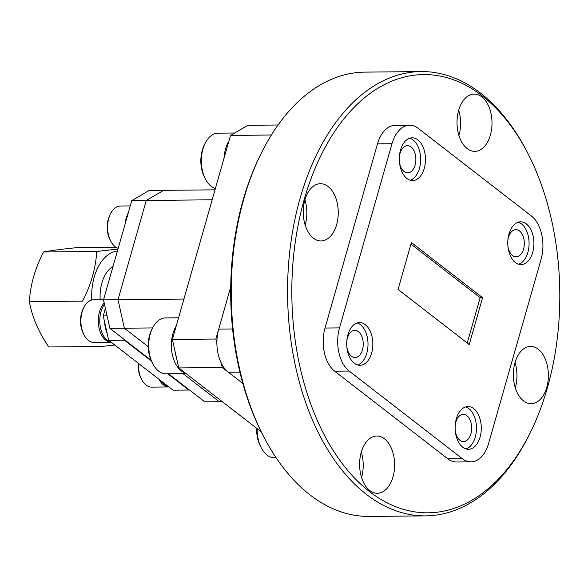 <?xml version="1.0" encoding="UTF-8"?>
<svg xmlns="http://www.w3.org/2000/svg" width="588" height="588" viewBox="0 0 588 588"><rect width="100%" height="100%" fill="white"/><g stroke="black" fill="none" stroke-linecap="round" stroke-linejoin="round"><path stroke-width="0.88" d="M263.498 436.289L262.505 434.363A219.111 133.99 -90.6 0 1 243.109 200.141A219.111 133.99 -90.6 0 1 259.749 156.305L260.697 154.357A222.168 135.857 89.4 0 0 243.829 198.803A222.168 135.857 89.4 0 0 263.498 436.289A222.168 135.857 89.4 0 0 369.308 516.433L425.602 515.874A222.168 135.857 -90.6 0 1 300.123 198.244A222.168 135.857 -90.6 0 1 421.192 71.567A222.168 135.857 -90.6 0 1 526.995 151.711L527.987 153.637A219.111 133.99 89.4 0 0 304.231 199.538A219.111 133.99 89.4 0 0 355.468 479.007A219.111 133.99 89.4 0 0 530.751 431.695A219.111 133.99 89.4 0 0 547.391 387.86A219.111 133.99 89.4 0 0 527.987 153.637M530.751 431.695L529.795 433.643A222.168 135.857 -90.6 0 1 425.602 515.874M336.637 224.631A28.628 17.508 89.4 0 0 320.475 183.699A28.628 17.508 89.4 0 0 304.871 200.03A28.628 17.508 89.4 0 0 321.041 240.955A28.628 17.508 89.4 0 0 336.637 224.631M305.179 225.138A28.628 17.508 89.4 0 0 305.231 224.947A28.628 17.508 89.4 0 0 304.922 199.839M490.392 135.042A28.628 17.508 89.4 0 0 474.222 94.109A28.628 17.508 89.4 0 0 458.625 110.441A28.628 17.508 89.4 0 0 474.795 151.366A28.628 17.508 89.4 0 0 490.392 135.042M458.934 135.549A28.628 17.508 89.4 0 0 458.985 135.358A28.628 17.508 89.4 0 0 458.677 110.243M546.752 387.367A28.628 17.508 89.4 0 0 530.582 346.435A28.628 17.508 89.4 0 0 514.985 362.759A28.628 17.508 89.4 0 0 531.155 403.691A28.628 17.508 89.4 0 0 546.752 387.367M515.286 387.867A28.628 17.508 89.4 0 0 515.345 387.676A28.628 17.508 89.4 0 0 515.037 362.568M392.997 476.956A28.628 17.508 89.4 0 0 376.827 436.024A28.628 17.508 89.4 0 0 361.23 452.348A28.628 17.508 89.4 0 0 377.4 493.281A28.628 17.508 89.4 0 0 392.997 476.956M361.532 477.456A28.628 17.508 89.4 0 0 361.591 477.265A28.628 17.508 89.4 0 0 361.282 452.157M507.863 240.411A13.59 8.313 -90.6 0 1 508.473 237.383A13.59 8.313 -90.6 0 1 515.874 229.636A13.59 8.313 -90.6 0 1 523.555 249.062A13.59 8.313 -90.6 0 1 516.146 256.816A13.59 8.313 -90.6 0 1 507.922 246.203M532.706 252.362A21.374 13.076 89.4 0 0 520.63 221.801A21.374 13.076 89.4 0 0 508.98 233.987A21.374 13.076 89.4 0 0 521.056 264.556A21.374 13.076 89.4 0 0 532.706 252.362M518.638 264.21A21.374 13.076 89.4 0 0 527.87 252.414A21.374 13.076 89.4 0 0 518.219 222.191M399.421 156.415A13.59 8.313 -90.6 0 1 400.024 153.394A13.59 8.313 -90.6 0 1 407.433 145.648A13.59 8.313 -90.6 0 1 415.106 165.074A13.59 8.313 -90.6 0 1 407.705 172.821A13.59 8.313 -90.6 0 1 399.472 162.207M424.257 168.374A21.374 13.076 89.4 0 0 412.188 137.812A21.374 13.076 89.4 0 0 400.538 149.999A21.374 13.076 89.4 0 0 412.614 180.56A21.374 13.076 89.4 0 0 424.257 168.374M410.189 180.215A21.374 13.076 89.4 0 0 419.428 168.418A21.374 13.076 89.4 0 0 409.777 138.202M346.795 341.158A13.59 8.313 -90.6 0 1 347.398 338.137A13.59 8.313 -90.6 0 1 354.807 330.39A13.59 8.313 -90.6 0 1 362.48 349.816A13.59 8.313 -90.6 0 1 355.079 357.563A13.59 8.313 -90.6 0 1 346.854 346.957M371.638 353.116A21.374 13.076 89.4 0 0 359.562 322.555A21.374 13.076 89.4 0 0 347.912 334.741A21.374 13.076 89.4 0 0 359.988 365.302A21.374 13.076 89.4 0 0 371.638 353.116M357.563 364.957A21.374 13.076 89.4 0 0 366.802 353.16A21.374 13.076 89.4 0 0 357.151 322.944M455.237 425.153A13.59 8.313 -90.6 0 1 455.847 422.125A13.59 8.313 -90.6 0 1 463.248 414.378A13.59 8.313 -90.6 0 1 470.929 433.804A13.59 8.313 -90.6 0 1 463.52 441.559A13.59 8.313 -90.6 0 1 455.296 430.945M480.08 437.105A21.374 13.076 89.4 0 0 468.004 406.543A21.374 13.076 89.4 0 0 456.354 418.73A21.374 13.076 89.4 0 0 468.43 449.298A21.374 13.076 89.4 0 0 480.08 437.105M466.012 448.953A21.374 13.076 89.4 0 0 475.251 437.156A21.374 13.076 89.4 0 0 465.593 406.933M398.047 289.428L411.402 242.557L482.572 297.675L469.217 344.546L398.047 289.428M467.24 343.017L480.153 297.697L410.961 244.108M482.572 297.675L480.153 297.697M470.988 461.852L456.494 461.992A32.369 19.794 -90.6 0 1 447.85 458.853L462.344 458.706A32.369 19.794 89.4 0 0 470.988 461.852A32.369 19.794 89.4 0 0 488.628 443.389L541.1 259.198A32.369 19.794 89.4 0 0 531.464 216.061L418.274 128.397A32.369 19.794 89.4 0 0 409.623 125.259A32.369 19.794 89.4 0 0 391.99 143.715L339.519 327.906A32.369 19.794 89.4 0 0 349.154 371.043L462.344 458.706M349.154 371.043L334.66 371.19L447.85 458.853M334.66 371.19A32.369 19.794 -90.6 0 1 325.024 328.045L339.519 327.906M391.99 143.715L377.489 143.854L325.024 328.045M377.489 143.854A32.369 19.794 -90.6 0 1 395.129 125.398L409.623 125.259M421.192 71.567L364.891 72.126A222.168 135.857 89.4 0 0 260.697 154.357M221.25 363.053L222.249 367.515L242.837 383.464L228.35 372.241A32.369 19.794 -90.6 0 1 218.714 329.104L230.716 286.959L215.884 339.033L216.884 343.495M222.249 367.515L178.759 367.948L261.219 431.82M178.759 367.948L172.394 339.46L215.884 339.033M271.391 135.012L230.518 135.416L172.394 339.46M230.518 135.416L247.879 125.303L278.058 125.001M212.172 199.802L146.28 200.457L163.64 190.343L215.017 189.836M152.571 327.935L124.362 328.214L148.22 346.685L124.362 328.214L118.004 299.726L146.28 200.457L118.004 299.726L183.897 299.071M168.506 373.77L204.756 401.847L219.258 401.707L183.008 373.63L219.258 401.707L222.301 401.67M109.868 328.354L103.503 299.865L118.004 299.726L124.362 328.214L109.868 328.354L151.057 360.253M131.778 200.604L149.139 190.49L163.64 190.343L146.28 200.457L131.778 200.604L103.503 299.865M110.956 342.326A21.374 13.076 -90.6 0 1 99.497 311.78A21.374 13.076 -90.6 0 1 104.194 302.96M83.988 334.8L83.298 333.455A19.242 11.767 -90.6 0 1 81.592 312.889A19.242 11.767 -90.6 0 1 83.055 309.038L83.724 307.671A21.374 13.076 89.4 0 0 82.1 311.949A21.374 13.076 89.4 0 0 83.988 334.8A21.374 13.076 89.4 0 0 94.168 342.517L111.044 342.348M103.561 299.667L93.749 299.762A21.374 13.076 89.4 0 0 83.724 307.671M104.488 304.253A21.683 13.259 89.4 0 0 100.335 326.913A21.683 13.259 89.4 0 0 111.411 342.436M104.657 322.261A21.683 13.259 89.4 0 0 107.163 333.492M100.181 299.696A32.068 19.61 -90.6 0 1 113.021 266.474M117.424 251.002A45.849 28.04 89.4 0 0 91.743 300.034M115.946 247.247L77.057 247.629C62.137 249.114 50.965 250.569 43.549 251.995C34.986 268.613 30.275 285.165 29.4 301.659L82.555 301.137C91.103 284.563 95.815 268.01 96.704 251.466L117.982 249.04M29.4 301.659C31.973 316.689 38.426 331.794 48.76 346.971L101.915 346.442L114.8 345.06M96.704 251.466L43.549 251.995M151.447 361.128L124.391 340.173L124.237 339.489M189.204 389.8L188.785 390.042L167.786 373.777M188.785 390.042L173.078 390.197L108.692 340.327L103.238 315.91L105.392 308.325M103.238 315.91L107.082 315.874M108.692 340.327L124.391 340.173M161.678 381.369A21.683 13.259 89.4 0 0 169.021 387.058M125.112 224.006A21.374 13.076 -90.6 0 1 126.199 218.03A21.374 13.076 -90.6 0 1 128.294 212.841M110.698 241.051L110 239.706A19.242 11.767 -90.6 0 1 108.295 219.14A19.242 11.767 -90.6 0 1 109.758 215.289L110.426 213.922A21.374 13.076 89.4 0 0 108.802 218.199A21.374 13.076 89.4 0 0 110.698 241.051A21.374 13.076 89.4 0 0 118.188 248.334M130.271 205.918L120.452 206.013A21.374 13.076 89.4 0 0 110.426 213.922M168.572 386.941A21.374 13.076 -90.6 0 1 159.039 379.326M138.555 363.465A21.374 13.076 89.4 0 0 141.605 379.422L140.907 378.069A19.242 11.767 -90.6 0 1 138.202 363.186M141.605 379.422A21.374 13.076 89.4 0 0 151.785 387.132L168.653 386.963M185.36 373.064A27.945 17.089 -90.6 0 1 172.931 333.624A27.945 17.089 -90.6 0 1 176.297 325.759M152.762 363.715L151.858 361.951A25.152 15.376 -90.6 0 1 149.631 335.072A25.152 15.376 -90.6 0 1 151.542 330.037L152.41 328.258A27.945 17.089 89.4 0 0 150.293 333.844A27.945 17.089 89.4 0 0 152.762 363.715A27.945 17.089 89.4 0 0 166.073 373.799L186.051 373.601M178.568 317.785L165.515 317.917A27.945 17.089 89.4 0 0 152.41 328.258M176.481 357.754A26.262 16.06 -90.6 0 1 174.937 350.867M224.035 158.179A27.945 17.089 -90.6 0 1 225.557 148.882A27.945 17.089 -90.6 0 1 228.923 141.01M205.388 178.972L204.484 177.208A25.152 15.376 -90.6 0 1 202.257 150.33A25.152 15.376 -90.6 0 1 204.161 145.295L205.036 143.516A27.945 17.089 89.4 0 0 202.911 149.102A27.945 17.089 89.4 0 0 205.388 178.972A27.945 17.089 89.4 0 0 215.377 188.557M234.656 133.006L218.141 133.167A27.945 17.089 89.4 0 0 205.036 143.516M257.162 428.674A27.945 17.089 89.4 0 0 261.212 447.703L260.3 445.939A25.152 15.376 -90.6 0 1 256.669 428.292M261.212 447.703A27.945 17.089 89.4 0 0 274.515 457.787L276.125 457.773M232.591 328.964L218.714 329.104M239.911 372.13L228.35 372.241"/></g></svg>
